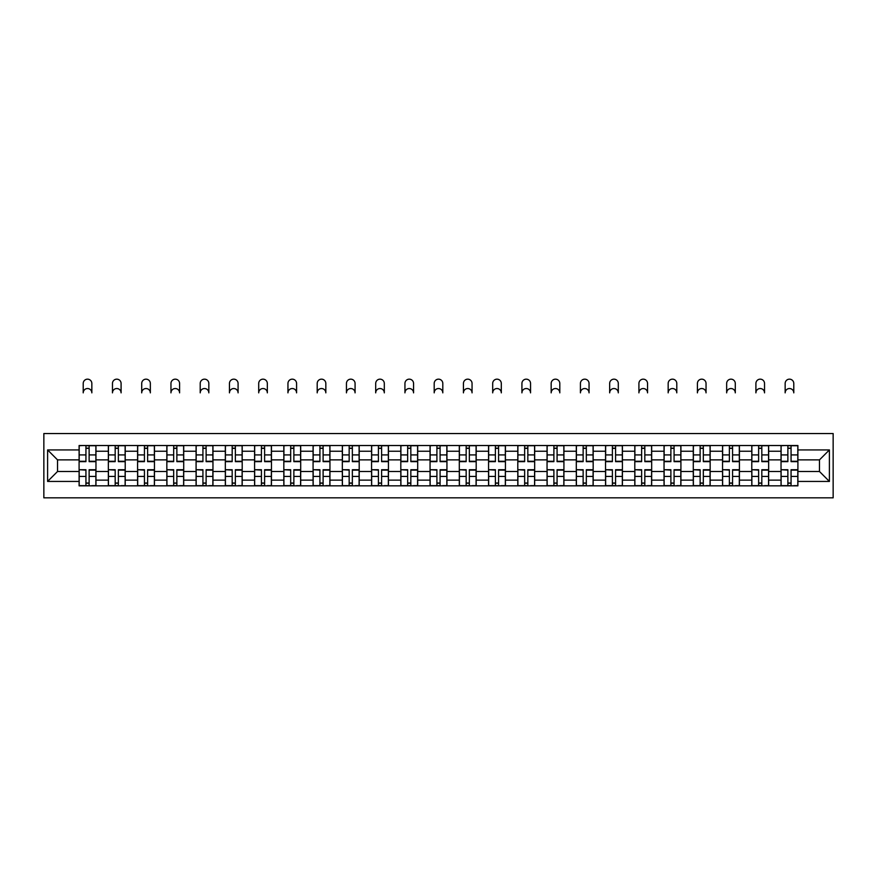 <?xml version="1.0" encoding="UTF-8"?>
<svg xmlns="http://www.w3.org/2000/svg" width="877" height="877" viewBox="0 0 877 877"><rect width="100%" height="100%" fill="white"/><g stroke="black" fill="none" stroke-linecap="round" stroke-linejoin="round"><path stroke-width="1.32" d="M43.85 497.84L833.15 497.84L833.15 433.534L43.85 433.534L43.85 497.84M108.342 485.836L108.342 451.249L95.966 451.249L95.966 485.836M95.966 451.249L95.966 445.527M108.342 451.249L108.342 445.527M125.214 445.527L125.214 485.836M137.59 485.836L137.59 445.527M154.462 445.527L154.462 485.836M166.838 485.836L166.838 445.527M183.71 445.527L183.71 485.836M196.086 485.836L196.086 445.527M212.958 445.527L212.958 485.836M225.334 485.836L225.334 445.527M242.205 445.527L242.205 485.836M254.582 485.836L254.582 445.527M271.453 445.527L271.453 485.836M283.83 485.836L283.83 445.527M300.701 445.527L300.701 485.836M313.078 485.836L313.078 445.527M329.949 445.527L329.949 485.836M342.326 485.836L342.326 445.527M359.197 445.527L359.197 485.836M371.574 485.836L371.574 445.527M388.445 445.527L388.445 485.836M400.811 485.836L400.811 445.527M417.693 445.527L417.693 485.836M430.059 485.836L430.059 445.527M446.941 445.527L446.941 485.836M459.307 485.836L459.307 445.527M476.189 445.527L476.189 485.836M488.555 485.836L488.555 445.527M505.426 445.527L505.426 485.836M517.803 485.836L517.803 445.527M534.674 445.527L534.674 485.836M547.051 485.836L547.051 445.527M563.922 445.527L563.922 485.836M576.299 485.836L576.299 445.527M593.17 445.527L593.17 485.836M605.547 485.836L605.547 445.527M622.418 445.527L622.418 485.836M634.795 485.836L634.795 445.527M651.666 445.527L651.666 485.836M664.042 485.836L664.042 445.527M680.914 445.527L680.914 485.836M693.29 485.836L693.29 445.527M710.162 445.527L710.162 485.836M722.538 485.836L722.538 445.527M739.41 445.527L739.41 485.836M751.786 485.836L751.786 445.527M768.658 445.527L768.658 485.836M781.034 485.836L781.034 445.527M781.034 471.497L768.658 471.497M751.786 471.497L739.41 471.497M722.538 471.497L710.162 471.497M693.29 471.497L680.914 471.497M664.042 471.497L651.666 471.497M634.795 471.497L622.418 471.497M605.547 471.497L593.17 471.497M576.299 471.497L563.922 471.497M547.051 471.497L534.674 471.497M517.803 471.497L505.426 471.497M488.555 471.497L476.189 471.497M459.307 471.497L446.941 471.497M430.059 471.497L417.693 471.497M400.811 471.497L388.445 471.497M371.574 471.497L359.197 471.497M342.326 471.497L329.949 471.497M313.078 471.497L300.701 471.497M283.83 471.497L271.453 471.497M254.582 471.497L242.205 471.497M225.334 471.497L212.958 471.497M196.086 471.497L183.71 471.497M166.838 471.497L154.462 471.497M137.59 471.497L125.214 471.497M108.342 471.497L95.966 471.497M781.034 459.877L768.658 459.877M751.786 459.877L739.41 459.877M722.538 459.877L710.162 459.877M693.29 459.877L680.914 459.877M664.042 459.877L651.666 459.877M634.795 459.877L622.418 459.877M605.547 459.877L593.17 459.877M576.299 459.877L563.922 459.877M547.051 459.877L534.674 459.877M517.803 459.877L505.426 459.877M488.555 459.877L476.189 459.877M459.307 459.877L446.941 459.877M430.059 459.877L417.693 459.877M400.811 459.877L388.445 459.877M371.574 459.877L359.197 459.877M342.326 459.877L329.949 459.877M313.078 459.877L300.701 459.877M283.83 459.877L271.453 459.877M254.582 459.877L242.205 459.877M225.334 459.877L212.958 459.877M196.086 459.877L183.71 459.877M166.838 459.877L154.462 459.877M137.59 459.877L125.214 459.877M108.342 459.877L95.966 459.877M57.531 471.497L79.094 471.497L79.094 459.877L57.531 459.877L57.531 471.497L47.599 481.429L47.599 449.934L79.094 449.934L79.094 459.877M797.906 459.877L797.906 471.497L819.469 471.497L819.469 459.877L797.906 459.877L797.906 445.527L79.094 445.527L79.094 449.934M797.906 449.934L829.401 449.934L829.401 481.429L797.906 481.429L797.906 471.497M79.094 471.497L79.094 485.836L797.906 485.836L797.906 481.429M79.094 481.429L47.599 481.429M89.125 483.03L85.935 483.03M85.935 448.344L89.125 448.344M118.373 483.03L115.183 483.03M115.183 448.344L118.373 448.344M147.621 483.03L144.431 483.03M144.431 448.344L147.621 448.344M176.869 483.03L173.679 483.03M173.679 448.344L176.869 448.344M206.117 483.03L202.927 483.03M202.927 448.344L206.117 448.344M235.365 483.03L232.175 483.03M232.175 448.344L235.365 448.344M264.613 483.03L261.423 483.03M261.423 448.344L264.613 448.344M293.861 483.03L290.671 483.03M290.671 448.344L293.861 448.344M323.109 483.03L319.919 483.03M319.919 448.344L323.109 448.344M352.357 483.03L349.167 483.03M349.167 448.344L352.357 448.344M381.605 483.03L378.415 483.03M378.415 448.344L381.605 448.344M410.842 483.03L407.662 483.03M407.662 448.344L410.842 448.344M440.09 483.03L436.91 483.03M436.91 448.344L440.09 448.344M469.338 483.03L466.158 483.03M466.158 448.344L469.338 448.344M498.585 483.03L495.395 483.03M495.395 448.344L498.585 448.344M527.833 483.03L524.643 483.03M524.643 448.344L527.833 448.344M557.081 483.03L553.891 483.03M553.891 448.344L557.081 448.344M586.329 483.03L583.139 483.03M583.139 448.344L586.329 448.344M615.577 483.03L612.387 483.03M612.387 448.344L615.577 448.344M644.825 483.03L641.635 483.03M641.635 448.344L644.825 448.344M674.073 483.03L670.883 483.03M670.883 448.344L674.073 448.344M703.321 483.03L700.131 483.03M700.131 448.344L703.321 448.344M732.569 483.03L729.379 483.03M729.379 448.344L732.569 448.344M761.817 483.03L758.627 483.03M758.627 448.344L761.817 448.344M791.065 483.03L787.875 483.03M787.875 448.344L791.065 448.344M47.599 449.934L57.531 459.877M819.469 471.497L829.401 481.429M819.469 459.877L829.401 449.934M91.844 392.852A4.308 4.308 0 0 0 87.536 388.533A4.308 4.308 0 0 0 83.216 392.852L83.216 383.479A4.308 4.308 0 0 1 87.536 379.16A4.308 4.308 0 0 1 91.844 383.479L91.844 392.852M89.125 461.653L89.125 445.713L95.878 445.713L95.878 461.653L89.125 461.653M85.935 448.158L89.125 448.158M83.216 445.527L79.193 445.713L79.193 461.653L85.935 461.653L85.935 445.713L89.125 445.713M85.935 470.116L79.193 469.721L85.935 469.721L85.935 485.65L79.193 485.65L82.942 485.65M79.193 470.116L79.193 485.65M89.125 483.216L85.935 483.216M92.129 485.65L95.878 485.65L95.878 469.721L89.125 469.721L89.125 485.65L83.216 485.65M95.878 485.65L91.844 485.65M121.092 392.852A4.308 4.308 0 0 0 116.784 388.533A4.308 4.308 0 0 0 112.464 392.852L112.464 383.479A4.308 4.308 0 0 1 116.784 379.16A4.308 4.308 0 0 1 121.092 383.479L121.092 392.852M118.373 461.653L118.373 445.713L125.126 445.713L125.126 461.653L118.373 461.653M115.183 448.158L118.373 448.158M112.464 445.527L108.441 445.713L108.441 461.653L115.183 461.653L115.183 445.713L118.373 445.713M150.34 392.852A4.308 4.308 0 0 0 146.031 388.533A4.308 4.308 0 0 0 141.712 392.852L141.712 383.479A4.308 4.308 0 0 1 146.031 379.16A4.308 4.308 0 0 1 150.34 383.479L150.34 392.852M147.621 461.653L147.621 445.713L154.374 445.713L154.374 461.653L147.621 461.653M144.431 448.158L147.621 448.158M141.712 445.527L137.689 445.713L137.689 461.653L144.431 461.653L144.431 445.713L147.621 445.713M115.183 470.116L108.441 469.721L115.183 469.721L115.183 485.65L108.441 485.65L112.19 485.65M108.441 470.116L108.441 485.65M118.373 483.216L115.183 483.216M121.377 485.65L125.126 485.65L125.126 469.721L118.373 469.721L118.373 485.65L112.464 485.65M125.126 485.65L121.092 485.65M144.431 470.116L137.689 469.721L144.431 469.721L144.431 485.65L137.689 485.65L141.438 485.65M137.689 470.116L137.689 485.65M147.621 483.216L144.431 483.216M150.625 485.65L154.374 485.65L154.374 469.721L147.621 469.721L147.621 485.65L141.712 485.65M154.374 485.65L150.34 485.65M179.588 392.852A4.308 4.308 0 0 0 175.279 388.533A4.308 4.308 0 0 0 170.96 392.852L170.96 383.479A4.308 4.308 0 0 1 175.279 379.16A4.308 4.308 0 0 1 179.588 383.479L179.588 392.852M176.869 461.653L176.869 445.713L183.622 445.713L183.622 461.653L176.869 461.653M173.679 448.158L176.869 448.158M170.96 445.527L166.937 445.713L166.937 461.653L173.679 461.653L173.679 445.713L176.869 445.713M208.836 392.852A4.308 4.308 0 0 0 204.527 388.533A4.308 4.308 0 0 0 200.208 392.852L200.208 383.479A4.308 4.308 0 0 1 204.527 379.16A4.308 4.308 0 0 1 208.836 383.479L208.836 392.852M206.117 461.653L206.117 445.713L212.87 445.713L212.87 461.653L206.117 461.653M202.927 448.158L206.117 448.158M200.208 445.527L196.174 445.713L196.174 461.653L202.927 461.653L202.927 445.713L206.117 445.713M238.084 392.852A4.308 4.308 0 0 0 233.764 388.533A4.308 4.308 0 0 0 229.456 392.852L229.456 383.479A4.308 4.308 0 0 1 233.764 379.16A4.308 4.308 0 0 1 238.084 383.479L238.084 392.852M235.365 461.653L235.365 445.713L242.118 445.713L242.118 461.653L235.365 461.653M232.175 448.158L235.365 448.158M229.456 445.527L225.422 445.713L225.422 461.653L232.175 461.653L232.175 445.713L235.365 445.713M173.679 470.116L166.937 469.721L173.679 469.721L173.679 485.65L166.937 485.65L170.686 485.65M166.937 470.116L166.937 485.65M176.869 483.216L173.679 483.216M179.873 485.65L183.622 485.65L183.622 469.721L176.869 469.721L176.869 485.65L170.96 485.65M183.622 485.65L179.588 485.65M202.927 470.116L196.174 469.721L202.927 469.721L202.927 485.65L196.174 485.65L199.934 485.65M196.174 470.116L196.174 485.65M206.117 483.216L202.927 483.216M209.121 485.65L212.87 485.65L212.87 469.721L206.117 469.721L206.117 485.65L200.208 485.65M212.87 485.65L208.836 485.65M232.175 470.116L225.422 469.721L232.175 469.721L232.175 485.65L225.422 485.65L229.171 485.65M225.422 470.116L225.422 485.65M235.365 483.216L232.175 483.216M238.358 485.65L242.118 485.65L242.118 469.721L235.365 469.721L235.365 485.65L229.456 485.65M242.118 485.65L238.084 485.65M267.332 392.852A4.308 4.308 0 0 0 263.012 388.533A4.308 4.308 0 0 0 258.704 392.852L258.704 383.479A4.308 4.308 0 0 1 263.012 379.16A4.308 4.308 0 0 1 267.332 383.479L267.332 392.852M264.613 461.653L264.613 445.713L271.355 445.713L271.355 461.653L264.613 461.653M261.423 448.158L264.613 448.158M258.704 445.527L254.67 445.713L254.67 461.653L261.423 461.653L261.423 445.713L264.613 445.713M261.423 470.116L254.67 469.721L261.423 469.721L261.423 485.65L254.67 485.65L258.419 485.65M254.67 470.116L254.67 485.65M264.613 483.216L261.423 483.216M267.606 485.65L271.355 485.65L271.355 469.721L264.613 469.721L264.613 485.65L258.704 485.65M271.355 485.65L267.332 485.65M296.579 392.852A4.308 4.308 0 0 0 292.26 388.533A4.308 4.308 0 0 0 287.952 392.852L287.952 383.479A4.308 4.308 0 0 1 292.26 379.16A4.308 4.308 0 0 1 296.579 383.479L296.579 392.852M293.861 461.653L293.861 445.713L300.603 445.713L300.603 461.653L293.861 461.653M290.671 448.158L293.861 448.158M287.952 445.527L283.918 445.713L283.918 461.653L290.671 461.653L290.671 445.713L293.861 445.713M290.671 470.116L283.918 469.721L290.671 469.721L290.671 485.65L283.918 485.65L287.667 485.65M283.918 470.116L283.918 485.65M293.861 483.216L290.671 483.216M296.854 485.65L300.603 485.65L300.603 469.721L293.861 469.721L293.861 485.65L287.952 485.65M300.603 485.65L296.579 485.65M325.827 392.852A4.308 4.308 0 0 0 321.508 388.533A4.308 4.308 0 0 0 317.2 392.852L317.2 383.479A4.308 4.308 0 0 1 321.508 379.16A4.308 4.308 0 0 1 325.827 383.479L325.827 392.852M323.109 461.653L323.109 445.713L329.851 445.713L329.851 461.653L323.109 461.653M319.919 448.158L323.109 448.158M317.2 445.527L313.166 445.713L313.166 461.653L319.919 461.653L319.919 445.713L323.109 445.713M319.919 470.116L313.166 469.721L319.919 469.721L319.919 485.65L313.166 485.65L316.915 485.65M313.166 470.116L313.166 485.65M323.109 483.216L319.919 483.216M326.101 485.65L329.851 485.65L329.851 469.721L323.109 469.721L323.109 485.65L317.2 485.65M329.851 485.65L325.827 485.65M355.075 392.852A4.308 4.308 0 0 0 350.756 388.533A4.308 4.308 0 0 0 346.448 392.852L346.448 383.479A4.308 4.308 0 0 1 350.756 379.16A4.308 4.308 0 0 1 355.075 383.479L355.075 392.852M352.357 461.653L352.357 445.713L359.099 445.713L359.099 461.653L352.357 461.653M349.167 448.158L352.357 448.158M346.448 445.527L342.414 445.713L342.414 461.653L349.167 461.653L349.167 445.713L352.357 445.713M349.167 470.116L342.414 469.721L349.167 469.721L349.167 485.65L342.414 485.65L346.163 485.65M342.414 470.116L342.414 485.65M352.357 483.216L349.167 483.216M355.349 485.65L359.099 485.65L359.099 469.721L352.357 469.721L352.357 485.65L346.448 485.65M359.099 485.65L355.075 485.65M384.312 392.852A4.308 4.308 0 0 0 380.004 388.533A4.308 4.308 0 0 0 375.696 392.852L375.696 383.479A4.308 4.308 0 0 1 380.004 379.16A4.308 4.308 0 0 1 384.312 383.479L384.312 392.852M381.605 461.653L381.605 445.713L388.347 445.713L388.347 461.653L381.605 461.653M378.415 448.158L381.605 448.158M375.696 445.527L371.662 445.713L371.662 461.653L378.415 461.653L378.415 445.713L381.605 445.713M413.56 392.852A4.308 4.308 0 0 0 409.252 388.533A4.308 4.308 0 0 0 404.944 392.852L404.944 383.479A4.308 4.308 0 0 1 409.252 379.16A4.308 4.308 0 0 1 413.56 383.479L413.56 392.852M410.842 461.653L410.842 445.713L417.595 445.713L417.595 461.653L410.842 461.653M407.662 448.158L410.842 448.158M404.944 445.527L400.91 445.713L400.91 461.653L407.662 461.653L407.662 445.713L410.842 445.713M442.808 392.852A4.308 4.308 0 0 0 438.5 388.533A4.308 4.308 0 0 0 434.192 392.852L434.192 383.479A4.308 4.308 0 0 1 438.5 379.16A4.308 4.308 0 0 1 442.808 383.479L442.808 392.852M440.09 461.653L440.09 445.713L446.842 445.713L446.842 461.653L440.09 461.653M436.91 448.158L440.09 448.158M434.192 445.527L430.158 445.713L430.158 461.653L436.91 461.653L436.91 445.713L440.09 445.713M472.056 392.852A4.308 4.308 0 0 0 467.748 388.533A4.308 4.308 0 0 0 463.44 392.852L463.44 383.479A4.308 4.308 0 0 1 467.748 379.16A4.308 4.308 0 0 1 472.056 383.479L472.056 392.852M469.338 461.653L469.338 445.713L476.09 445.713L476.09 461.653L469.338 461.653M466.158 448.158L469.338 448.158M463.44 445.527L459.405 445.713L459.405 461.653L466.158 461.653L466.158 445.713L469.338 445.713M501.304 392.852A4.308 4.308 0 0 0 496.996 388.533A4.308 4.308 0 0 0 492.688 392.852L492.688 383.479A4.308 4.308 0 0 1 496.996 379.16A4.308 4.308 0 0 1 501.304 383.479L501.304 392.852M498.585 461.653L498.585 445.713L505.338 445.713L505.338 461.653L498.585 461.653M495.395 448.158L498.585 448.158M492.688 445.527L488.653 445.713L488.653 461.653L495.395 461.653L495.395 445.713L498.585 445.713M530.552 392.852A4.308 4.308 0 0 0 526.244 388.533A4.308 4.308 0 0 0 521.925 392.852L521.925 383.479A4.308 4.308 0 0 1 526.244 379.16A4.308 4.308 0 0 1 530.552 383.479L530.552 392.852M527.833 461.653L527.833 445.713L534.586 445.713L534.586 461.653L527.833 461.653M524.643 448.158L527.833 448.158M521.925 445.527L517.901 445.713L517.901 461.653L524.643 461.653L524.643 445.713L527.833 445.713M378.415 470.116L371.662 469.721L378.415 469.721L378.415 485.65L371.662 485.65L375.411 485.65M371.662 470.116L371.662 485.65M381.605 483.216L378.415 483.216M384.597 485.65L388.347 485.65L388.347 469.721L381.605 469.721L381.605 485.65L375.696 485.65M388.347 485.65L384.312 485.65M407.662 470.116L400.91 469.721L407.662 469.721L407.662 485.65L400.91 485.65L404.659 485.65M400.91 470.116L400.91 485.65M410.842 483.216L407.662 483.216M413.845 485.65L417.595 485.65L417.595 469.721L410.842 469.721L410.842 485.65L404.944 485.65M417.595 485.65L413.56 485.65M436.91 470.116L430.158 469.721L436.91 469.721L436.91 485.65L430.158 485.65L433.907 485.65M430.158 470.116L430.158 485.65M440.09 483.216L436.91 483.216M443.093 485.65L446.842 485.65L446.842 469.721L440.09 469.721L440.09 485.65L434.192 485.65M446.842 485.65L442.808 485.65M466.158 470.116L459.405 469.721L466.158 469.721L466.158 485.65L459.405 485.65L463.155 485.65M459.405 470.116L459.405 485.65M469.338 483.216L466.158 483.216M472.341 485.65L476.09 485.65L476.09 469.721L469.338 469.721L469.338 485.65L463.44 485.65M476.09 485.65L472.056 485.65M495.395 470.116L488.653 469.721L495.395 469.721L495.395 485.65L488.653 485.65L492.403 485.65M488.653 470.116L488.653 485.65M498.585 483.216L495.395 483.216M501.589 485.65L505.338 485.65L505.338 469.721L498.585 469.721L498.585 485.65L492.688 485.65M505.338 485.65L501.304 485.65M524.643 470.116L517.901 469.721L524.643 469.721L524.643 485.65L517.901 485.65L521.651 485.65M517.901 470.116L517.901 485.65M527.833 483.216L524.643 483.216M530.837 485.65L534.586 485.65L534.586 469.721L527.833 469.721L527.833 485.65L521.925 485.65M534.586 485.65L530.552 485.65M559.8 392.852A4.308 4.308 0 0 0 555.492 388.533A4.308 4.308 0 0 0 551.173 392.852L551.173 383.479A4.308 4.308 0 0 1 555.492 379.16A4.308 4.308 0 0 1 559.8 383.479L559.8 392.852M557.081 461.653L557.081 445.713L563.834 445.713L563.834 461.653L557.081 461.653M553.891 448.158L557.081 448.158M551.173 445.527L547.149 445.713L547.149 461.653L553.891 461.653L553.891 445.713L557.081 445.713M553.891 470.116L547.149 469.721L553.891 469.721L553.891 485.65L547.149 485.65L550.899 485.65M547.149 470.116L547.149 485.65M557.081 483.216L553.891 483.216M560.085 485.65L563.834 485.65L563.834 469.721L557.081 469.721L557.081 485.65L551.173 485.65M563.834 485.65L559.8 485.65M589.048 392.852A4.308 4.308 0 0 0 584.74 388.533A4.308 4.308 0 0 0 580.421 392.852L580.421 383.479A4.308 4.308 0 0 1 584.74 379.16A4.308 4.308 0 0 1 589.048 383.479L589.048 392.852M586.329 461.653L586.329 445.713L593.082 445.713L593.082 461.653L586.329 461.653M583.139 448.158L586.329 448.158M580.421 445.527L576.397 445.713L576.397 461.653L583.139 461.653L583.139 445.713L586.329 445.713M583.139 470.116L576.397 469.721L583.139 469.721L583.139 485.65L576.397 485.65L580.146 485.65M576.397 470.116L576.397 485.65M586.329 483.216L583.139 483.216M589.333 485.65L593.082 485.65L593.082 469.721L586.329 469.721L586.329 485.65L580.421 485.65M593.082 485.65L589.048 485.65M618.296 392.852A4.308 4.308 0 0 0 613.988 388.533A4.308 4.308 0 0 0 609.668 392.852L609.668 383.479A4.308 4.308 0 0 1 613.988 379.16A4.308 4.308 0 0 1 618.296 383.479L618.296 392.852M615.577 461.653L615.577 445.713L622.33 445.713L622.33 461.653L615.577 461.653M612.387 448.158L615.577 448.158M609.668 445.527L605.645 445.713L605.645 461.653L612.387 461.653L612.387 445.713L615.577 445.713M612.387 470.116L605.645 469.721L612.387 469.721L612.387 485.65L605.645 485.65L609.394 485.65M605.645 470.116L605.645 485.65M615.577 483.216L612.387 483.216M618.581 485.65L622.33 485.65L622.33 469.721L615.577 469.721L615.577 485.65L609.668 485.65M622.33 485.65L618.296 485.65M647.544 392.852A4.308 4.308 0 0 0 643.236 388.533A4.308 4.308 0 0 0 638.916 392.852L638.916 383.479A4.308 4.308 0 0 1 643.236 379.16A4.308 4.308 0 0 1 647.544 383.479L647.544 392.852M644.825 461.653L644.825 445.713L651.578 445.713L651.578 461.653L644.825 461.653M641.635 448.158L644.825 448.158M638.916 445.527L634.882 445.713L634.882 461.653L641.635 461.653L641.635 445.713L644.825 445.713M641.635 470.116L634.882 469.721L641.635 469.721L641.635 485.65L634.882 485.65L638.642 485.65M634.882 470.116L634.882 485.65M644.825 483.216L641.635 483.216M647.829 485.65L651.578 485.65L651.578 469.721L644.825 469.721L644.825 485.65L638.916 485.65M651.578 485.65L647.544 485.65M676.792 392.852A4.308 4.308 0 0 0 672.473 388.533A4.308 4.308 0 0 0 668.164 392.852L668.164 383.479A4.308 4.308 0 0 1 672.473 379.16A4.308 4.308 0 0 1 676.792 383.479L676.792 392.852M674.073 461.653L674.073 445.713L680.826 445.713L680.826 461.653L674.073 461.653M670.883 448.158L674.073 448.158M668.164 445.527L664.13 445.713L664.13 461.653L670.883 461.653L670.883 445.713L674.073 445.713M670.883 470.116L664.13 469.721L670.883 469.721L670.883 485.65L664.13 485.65L667.879 485.65M664.13 470.116L664.13 485.65M674.073 483.216L670.883 483.216M677.066 485.65L680.826 485.65L680.826 469.721L674.073 469.721L674.073 485.65L668.164 485.65M680.826 485.65L676.792 485.65M706.04 392.852A4.308 4.308 0 0 0 701.721 388.533A4.308 4.308 0 0 0 697.412 392.852L697.412 383.479A4.308 4.308 0 0 1 701.721 379.16A4.308 4.308 0 0 1 706.04 383.479L706.04 392.852M703.321 461.653L703.321 445.713L710.063 445.713L710.063 461.653L703.321 461.653M700.131 448.158L703.321 448.158M697.412 445.527L693.378 445.713L693.378 461.653L700.131 461.653L700.131 445.713L703.321 445.713M700.131 470.116L693.378 469.721L700.131 469.721L700.131 485.65L693.378 485.65L697.127 485.65M693.378 470.116L693.378 485.65M703.321 483.216L700.131 483.216M706.314 485.65L710.063 485.65L710.063 469.721L703.321 469.721L703.321 485.65L697.412 485.65M710.063 485.65L706.04 485.65M735.288 392.852A4.308 4.308 0 0 0 730.969 388.533A4.308 4.308 0 0 0 726.66 392.852L726.66 383.479A4.308 4.308 0 0 1 730.969 379.16A4.308 4.308 0 0 1 735.288 383.479L735.288 392.852M732.569 461.653L732.569 445.713L739.311 445.713L739.311 461.653L732.569 461.653M729.379 448.158L732.569 448.158M726.66 445.527L722.626 445.713L722.626 461.653L729.379 461.653L729.379 445.713L732.569 445.713M729.379 470.116L722.626 469.721L729.379 469.721L729.379 485.65L722.626 485.65L726.375 485.65M722.626 470.116L722.626 485.65M732.569 483.216L729.379 483.216M735.562 485.65L739.311 485.65L739.311 469.721L732.569 469.721L732.569 485.65L726.66 485.65M739.311 485.65L735.288 485.65M764.536 392.852A4.308 4.308 0 0 0 760.216 388.533A4.308 4.308 0 0 0 755.908 392.852L755.908 383.479A4.308 4.308 0 0 1 760.216 379.16A4.308 4.308 0 0 1 764.536 383.479L764.536 392.852M761.817 461.653L761.817 445.713L768.559 445.713L768.559 461.653L761.817 461.653M758.627 448.158L761.817 448.158M755.908 445.527L751.874 445.713L751.874 461.653L758.627 461.653L758.627 445.713L761.817 445.713M758.627 470.116L751.874 469.721L758.627 469.721L758.627 485.65L751.874 485.65L755.623 485.65M751.874 470.116L751.874 485.65M761.817 483.216L758.627 483.216M764.81 485.65L768.559 485.65L768.559 469.721L761.817 469.721L761.817 485.65L755.908 485.65M768.559 485.65L764.536 485.65M793.784 392.852A4.308 4.308 0 0 0 789.464 388.533A4.308 4.308 0 0 0 785.156 392.852L785.156 383.479A4.308 4.308 0 0 1 789.464 379.16A4.308 4.308 0 0 1 793.784 383.479L793.784 392.852M791.065 461.653L791.065 445.713L797.807 445.713L797.807 461.653L791.065 461.653M787.875 448.158L791.065 448.158M785.156 445.527L781.122 445.713L781.122 461.653L787.875 461.653L787.875 445.713L791.065 445.713M787.875 470.116L781.122 469.721L787.875 469.721L787.875 485.65L781.122 485.65L784.871 485.65M781.122 470.116L781.122 485.65M791.065 483.216L787.875 483.216M794.058 485.65L797.807 485.65L797.807 469.721L791.065 469.721L791.065 485.65L785.156 485.65M797.807 485.65L793.784 485.65M751.786 451.249L739.41 451.249M722.538 451.249L710.162 451.249M693.29 451.249L680.914 451.249M664.042 451.249L651.666 451.249M634.795 451.249L622.418 451.249M605.547 451.249L593.17 451.249M576.299 451.249L563.922 451.249M547.051 451.249L534.674 451.249M517.803 451.249L505.426 451.249M488.555 451.249L476.189 451.249M459.307 451.249L446.941 451.249M430.059 451.249L417.693 451.249M400.811 451.249L388.445 451.249M371.574 451.249L359.197 451.249M342.326 451.249L329.949 451.249M313.078 451.249L300.701 451.249M283.83 451.249L271.453 451.249M254.582 451.249L242.205 451.249M225.334 451.249L212.958 451.249M196.086 451.249L183.71 451.249M166.838 451.249L154.462 451.249M137.59 451.249L125.214 451.249M781.034 451.249L768.658 451.249M751.786 480.125L739.41 480.125M722.538 480.125L710.162 480.125M693.29 480.125L680.914 480.125M664.042 480.125L651.666 480.125M634.795 480.125L622.418 480.125M605.547 480.125L593.17 480.125M576.299 480.125L563.922 480.125M547.051 480.125L534.674 480.125M517.803 480.125L505.426 480.125M488.555 480.125L476.189 480.125M459.307 480.125L446.941 480.125M430.059 480.125L417.693 480.125M400.811 480.125L388.445 480.125M371.574 480.125L359.197 480.125M342.326 480.125L329.949 480.125M313.078 480.125L300.701 480.125M283.83 480.125L271.453 480.125M254.582 480.125L242.205 480.125M225.334 480.125L212.958 480.125M196.086 480.125L183.71 480.125M166.838 480.125L154.462 480.125M137.59 480.125L125.214 480.125M108.342 480.125L95.966 480.125M781.034 480.125L768.658 480.125M89.125 461.258L95.878 461.258M89.125 454.922L95.878 454.922M79.193 461.258L85.935 461.258M79.193 454.922L85.935 454.922M85.935 476.441L79.193 476.441M95.878 470.116L89.125 470.116M95.878 476.441L89.125 476.441M118.373 461.258L125.126 461.258M118.373 454.922L125.126 454.922M108.441 461.258L115.183 461.258M108.441 454.922L115.183 454.922M147.621 461.258L154.374 461.258M147.621 454.922L154.374 454.922M137.689 461.258L144.431 461.258M137.689 454.922L144.431 454.922M115.183 476.441L108.441 476.441M125.126 470.116L118.373 470.116M125.126 476.441L118.373 476.441M144.431 476.441L137.689 476.441M154.374 470.116L147.621 470.116M154.374 476.441L147.621 476.441M176.869 461.258L183.622 461.258M176.869 454.922L183.622 454.922M166.937 461.258L173.679 461.258M166.937 454.922L173.679 454.922M206.117 461.258L212.87 461.258M206.117 454.922L212.87 454.922M196.174 461.258L202.927 461.258M196.174 454.922L202.927 454.922M235.365 461.258L242.118 461.258M235.365 454.922L242.118 454.922M225.422 461.258L232.175 461.258M225.422 454.922L232.175 454.922M173.679 476.441L166.937 476.441M183.622 470.116L176.869 470.116M183.622 476.441L176.869 476.441M202.927 476.441L196.174 476.441M212.87 470.116L206.117 470.116M212.87 476.441L206.117 476.441M232.175 476.441L225.422 476.441M242.118 470.116L235.365 470.116M242.118 476.441L235.365 476.441M264.613 461.258L271.355 461.258M264.613 454.922L271.355 454.922M254.67 461.258L261.423 461.258M254.67 454.922L261.423 454.922M261.423 476.441L254.67 476.441M271.355 470.116L264.613 470.116M271.355 476.441L264.613 476.441M293.861 461.258L300.603 461.258M293.861 454.922L300.603 454.922M283.918 461.258L290.671 461.258M283.918 454.922L290.671 454.922M290.671 476.441L283.918 476.441M300.603 470.116L293.861 470.116M300.603 476.441L293.861 476.441M323.109 461.258L329.851 461.258M323.109 454.922L329.851 454.922M313.166 461.258L319.919 461.258M313.166 454.922L319.919 454.922M319.919 476.441L313.166 476.441M329.851 470.116L323.109 470.116M329.851 476.441L323.109 476.441M352.357 461.258L359.099 461.258M352.357 454.922L359.099 454.922M342.414 461.258L349.167 461.258M342.414 454.922L349.167 454.922M349.167 476.441L342.414 476.441M359.099 470.116L352.357 470.116M359.099 476.441L352.357 476.441M381.605 461.258L388.347 461.258M381.605 454.922L388.347 454.922M371.662 461.258L378.415 461.258M371.662 454.922L378.415 454.922M410.842 461.258L417.595 461.258M410.842 454.922L417.595 454.922M400.91 461.258L407.662 461.258M400.91 454.922L407.662 454.922M440.09 461.258L446.842 461.258M440.09 454.922L446.842 454.922M430.158 461.258L436.91 461.258M430.158 454.922L436.91 454.922M469.338 461.258L476.09 461.258M469.338 454.922L476.09 454.922M459.405 461.258L466.158 461.258M459.405 454.922L466.158 454.922M498.585 461.258L505.338 461.258M498.585 454.922L505.338 454.922M488.653 461.258L495.395 461.258M488.653 454.922L495.395 454.922M527.833 461.258L534.586 461.258M527.833 454.922L534.586 454.922M517.901 461.258L524.643 461.258M517.901 454.922L524.643 454.922M378.415 476.441L371.662 476.441M388.347 470.116L381.605 470.116M388.347 476.441L381.605 476.441M407.662 476.441L400.91 476.441M417.595 470.116L410.842 470.116M417.595 476.441L410.842 476.441M436.91 476.441L430.158 476.441M446.842 470.116L440.09 470.116M446.842 476.441L440.09 476.441M466.158 476.441L459.405 476.441M476.09 470.116L469.338 470.116M476.09 476.441L469.338 476.441M495.395 476.441L488.653 476.441M505.338 470.116L498.585 470.116M505.338 476.441L498.585 476.441M524.643 476.441L517.901 476.441M534.586 470.116L527.833 470.116M534.586 476.441L527.833 476.441M557.081 461.258L563.834 461.258M557.081 454.922L563.834 454.922M547.149 461.258L553.891 461.258M547.149 454.922L553.891 454.922M553.891 476.441L547.149 476.441M563.834 470.116L557.081 470.116M563.834 476.441L557.081 476.441M586.329 461.258L593.082 461.258M586.329 454.922L593.082 454.922M576.397 461.258L583.139 461.258M576.397 454.922L583.139 454.922M583.139 476.441L576.397 476.441M593.082 470.116L586.329 470.116M593.082 476.441L586.329 476.441M615.577 461.258L622.33 461.258M615.577 454.922L622.33 454.922M605.645 461.258L612.387 461.258M605.645 454.922L612.387 454.922M612.387 476.441L605.645 476.441M622.33 470.116L615.577 470.116M622.33 476.441L615.577 476.441M644.825 461.258L651.578 461.258M644.825 454.922L651.578 454.922M634.882 461.258L641.635 461.258M634.882 454.922L641.635 454.922M641.635 476.441L634.882 476.441M651.578 470.116L644.825 470.116M651.578 476.441L644.825 476.441M674.073 461.258L680.826 461.258M674.073 454.922L680.826 454.922M664.13 461.258L670.883 461.258M664.13 454.922L670.883 454.922M670.883 476.441L664.13 476.441M680.826 470.116L674.073 470.116M680.826 476.441L674.073 476.441M703.321 461.258L710.063 461.258M703.321 454.922L710.063 454.922M693.378 461.258L700.131 461.258M693.378 454.922L700.131 454.922M700.131 476.441L693.378 476.441M710.063 470.116L703.321 470.116M710.063 476.441L703.321 476.441M732.569 461.258L739.311 461.258M732.569 454.922L739.311 454.922M722.626 461.258L729.379 461.258M722.626 454.922L729.379 454.922M729.379 476.441L722.626 476.441M739.311 470.116L732.569 470.116M739.311 476.441L732.569 476.441M761.817 461.258L768.559 461.258M761.817 454.922L768.559 454.922M751.874 461.258L758.627 461.258M751.874 454.922L758.627 454.922M758.627 476.441L751.874 476.441M768.559 470.116L761.817 470.116M768.559 476.441L761.817 476.441M791.065 461.258L797.807 461.258M791.065 454.922L797.807 454.922M781.122 461.258L787.875 461.258M781.122 454.922L787.875 454.922M787.875 476.441L781.122 476.441M797.807 470.116L791.065 470.116M797.807 476.441L791.065 476.441"/></g></svg>
